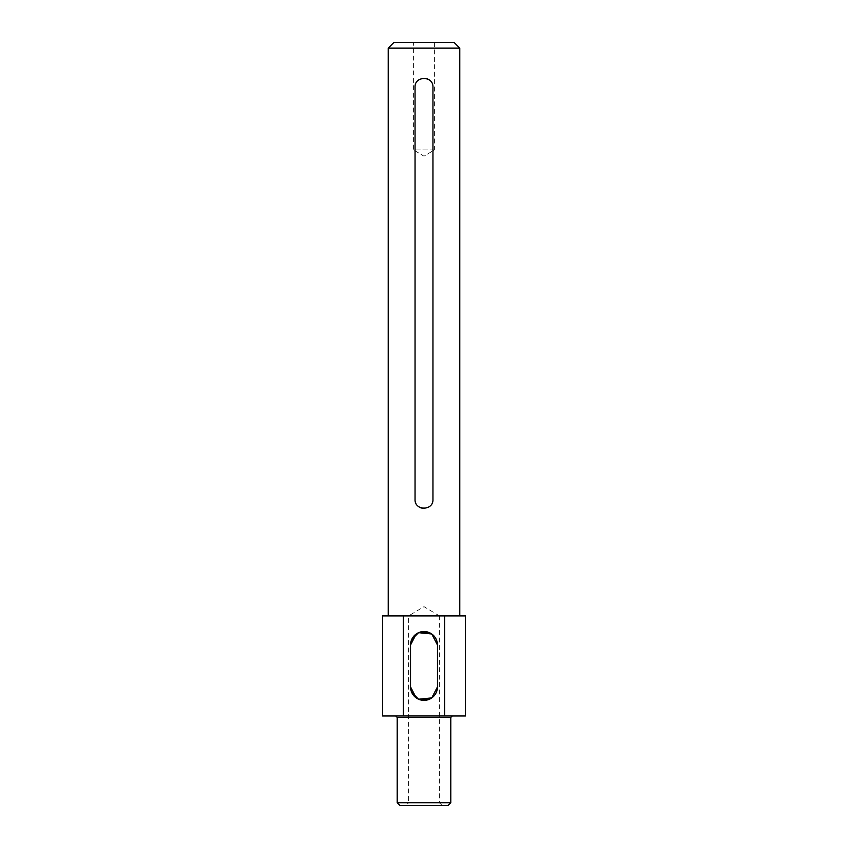 <?xml version="1.0" encoding="UTF-8"?>
<svg xmlns="http://www.w3.org/2000/svg" width="848" height="848" viewBox="0 0 848 848"><rect width="100%" height="100%" fill="white"/><g stroke="black" fill="none" stroke-linecap="round" stroke-linejoin="round"><path stroke-width="0.64" stroke-dasharray="4.24 3.18" d="M388.225 615.913L459.775 615.913L388.225 615.913M434.399 42.4L434.399 149.937L424 156.18L413.601 149.937L434.399 149.937L424 156.18L413.601 149.937L424 156.18L434.399 149.937L413.601 149.937L413.601 42.4L434.399 42.4L413.601 42.4M395.751 715.988L452.249 715.988L395.751 715.988M410.527 686.88L410.527 645.021L410.527 686.88A13.473 13.473 0 0 0 424 700.363A13.473 13.473 0 0 0 437.473 686.88L437.473 645.021A13.473 13.473 0 0 0 424 631.537A13.473 13.473 0 0 0 410.527 645.021L410.527 686.88M418.562 699.218L416.198 697.872M410.814 642.222L411.598 639.742M429.438 632.682L431.802 634.028M442.285 805.6L439.412 802.727L408.588 802.727L408.588 615.913L439.412 615.913L424 606.649L408.588 615.913L439.412 615.913L439.412 802.727L408.588 802.727L405.715 805.6L442.285 805.6L405.715 805.6M447.945 805.6L400.055 805.6M450.807 802.727L397.193 802.727M450.807 717.419L397.193 717.419M418.562 632.682L416.198 634.028M410.814 689.678L411.598 692.159M429.438 699.218L431.802 697.872M465.393 715.988L382.607 715.988M424 508.376A8.957 8.957 0 0 0 432.957 499.419L432.957 87.206A8.957 8.957 0 0 0 428.982 79.754M427.434 78.928A8.957 8.957 0 0 0 415.043 87.206L415.043 499.419A8.957 8.957 0 0 0 419.018 506.871M382.607 615.913L465.393 615.913M403.309 715.988L403.309 615.913M444.691 715.988L444.691 615.913M393.96 42.4L454.04 42.4M388.225 48.135L459.775 48.135"/><path stroke-width="1.27" d="M432.957 499.419C433.529 510.962 414.481 510.994 415.043 499.419L415.043 87.206C414.471 75.663 433.519 75.631 432.957 87.206L432.957 499.419M459.775 615.913L459.775 48.135L388.225 48.135L388.225 615.913M459.775 48.135L454.04 42.4L393.96 42.4L388.225 48.135M395.751 715.988L397.193 717.419L450.807 717.419L452.249 715.988M431.802 697.872L437.473 686.88L431.759 697.904L418.562 699.218M416.198 697.872L410.527 686.88L410.814 689.678M416.198 634.028L410.527 645.021L410.814 642.222M411.598 639.742L418.53 632.693L429.438 632.682M431.802 634.028L437.473 645.021L431.759 633.997L418.562 632.682M397.193 717.419L397.193 802.727L450.807 802.727L450.807 717.419M397.193 802.727L400.055 805.6L447.945 805.6L450.807 802.727M411.598 692.159L418.53 699.197L429.438 699.218M437.473 686.88A13.473 13.473 0 0 1 424 700.363A13.473 13.473 0 0 1 410.527 686.88L410.527 645.021A13.473 13.473 0 0 1 424 631.537A13.473 13.473 0 0 1 437.473 645.021L437.473 686.88M444.691 715.988L465.393 715.988L465.393 615.913L444.691 615.913L444.691 715.988L403.309 715.988L403.309 615.913L382.607 615.913L382.607 715.988L403.309 715.988M428.982 79.754A8.957 8.957 0 0 0 427.434 78.928M419.018 506.871A8.957 8.957 0 0 0 424 508.376M444.691 615.913L403.309 615.913"/></g></svg>
